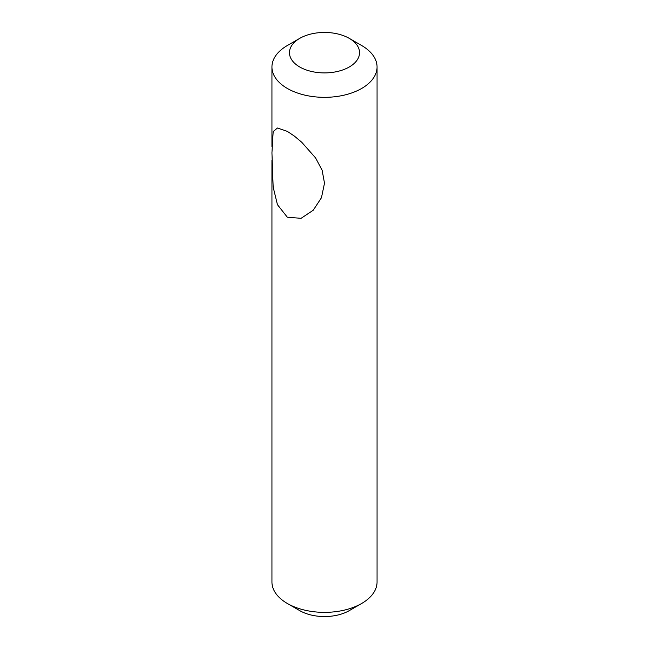 <?xml version="1.0" encoding="UTF-8"?>
<svg xmlns="http://www.w3.org/2000/svg" width="649" height="649" viewBox="0 0 649 649"><rect width="100%" height="100%" fill="white"/><g stroke="black" fill="none" stroke-linecap="round" stroke-linejoin="round"><path stroke-width="0.97" d="M299.724 38.372A35.046 20.233 180 0 1 349.276 38.372A35.046 20.233 180 0 1 349.276 66.985A35.046 20.233 180 0 1 299.724 66.985A35.046 20.233 180 0 1 299.724 38.372L287.329 45.527A52.561 30.349 0 0 0 271.939 66.985A52.561 30.349 0 0 0 304.381 95.022A52.561 30.349 0 0 0 361.671 88.451A52.561 30.349 0 0 0 377.061 66.985L377.061 582.015A52.561 30.349 180 0 1 361.671 603.473A52.561 30.349 180 0 1 287.329 603.473A52.561 30.349 180 0 1 271.939 582.015L271.939 160.149M361.671 603.473L349.276 610.628L361.671 603.473M287.329 603.473L299.724 610.628A35.046 20.233 0 0 0 349.276 610.628M377.061 66.985A52.561 30.349 0 0 0 361.671 45.527L349.276 38.372M287.329 217.204L277.447 204.695L273.156 187.066L271.939 152.831L273.172 131.577L277.447 128.015L287.329 131.366L294.484 136.176L301.769 142.285L315.609 157.958L322.131 170.265L324.5 183.172L321.458 197.718L313.248 210.219L301.063 218.332L287.329 217.204M271.939 66.985L271.939 146.788"/></g></svg>
